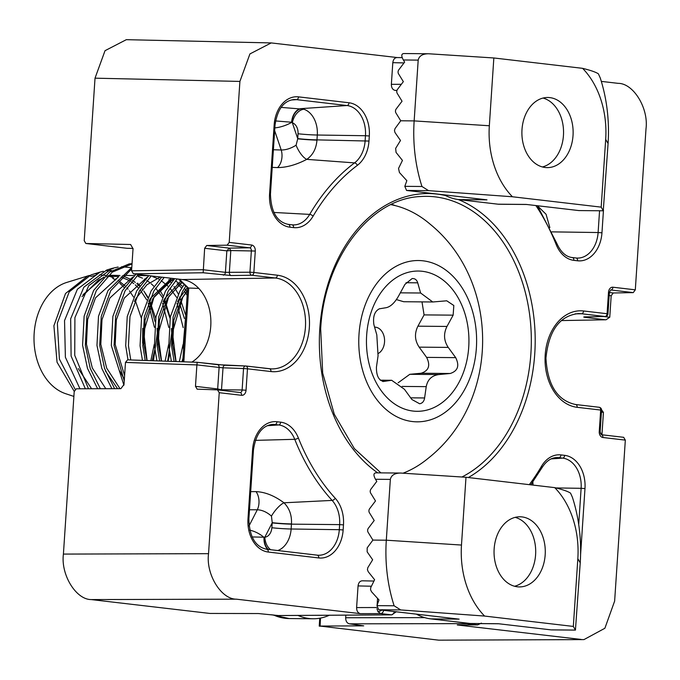 <?xml version="1.0" encoding="UTF-8"?>
<svg xmlns="http://www.w3.org/2000/svg" width="680" height="680" viewBox="0 0 680 680"><rect width="100%" height="100%" fill="white"/><g stroke="black" fill="none" stroke-linecap="round" stroke-linejoin="round"><path stroke-width="1.02" d="M191.811 362.1A43.163 31.535 90.5 0 0 210.757 326.213A43.163 31.535 90.5 0 0 182.206 279.539L133.416 273.836L131.563 270.801L133.033 248.71L130.619 244.502L85.96 243.491L127.024 248.285L133.042 248.421M397.12 57.536L271.201 42.925L249.925 53.924L239.904 81.422L95.022 78.174L84.227 240.677L85.833 243.482L126.905 248.276A2.805 1.912 -83.3 0 0 127.024 248.285L127.738 248.302M95.022 78.174L105.034 50.677L126.319 39.678L271.201 42.925M239.904 81.422L229.211 242.403L251.608 245.021A5.559 4.063 -89.5 0 1 255.289 251.03L253.861 272.468L277.372 275.213A48.348 35.317 -89.5 0 1 309.349 327.488A48.348 35.317 -89.5 0 1 270.971 371.552L247.469 368.806L246.041 390.235A5.559 4.063 -89.5 0 1 241.629 395.309L219.232 392.692L208.539 553.673C205.793 574.251 221.102 599.275 236.376 599.173L91.247 599.582L209.916 613.445L258.4 613.547L278.409 615.536L391.332 614.839A4.208 2.865 -83.3 0 0 394.332 611.575M91.247 599.582C75.973 599.683 60.665 574.659 63.41 554.081L208.539 553.673M125.477 362.414L127.585 359.848L197.217 362.287L196.894 364.922L125.477 362.414L124.006 384.506L120.853 388.671L76.304 388.798L74.205 391.578L63.41 554.081M583.958 639.6L438.779 640.169L583.958 639.6L604.877 628.269L614.635 601.103L625.328 440.121L602.931 437.504A5.559 4.063 -89.5 0 1 599.25 431.494L600.678 410.057L577.167 407.311A48.348 35.317 -89.5 0 1 545.19 355.036A48.348 35.317 -89.5 0 1 583.567 310.973L607.078 313.718L608.498 292.289A5.559 4.063 -89.5 0 1 612.918 287.215L635.307 289.833L646 128.86C648.745 108.273 633.437 83.249 618.171 83.351L601.315 81.388M458.006 624.971L477.25 624.877L466.582 623.628L349.392 623.832L363.698 625.846L319.966 626.067L438.779 640.169M198.781 288.397L187.782 287.997L178.492 279.106M250.69 491.648L256.046 491.623C265.14 492.022 274.448 495.745 283.976 502.792C289.433 508.283 291.933 515.321 291.465 523.914A14.025 0.773 3.7 0 1 272.229 522.682L271.447 516.094C266.806 512.065 262.098 509.966 257.312 509.779L249.483 509.787M532.848 481.916A24.412 17.833 -89.5 0 1 532.984 483.684L533.027 485.095M349.392 623.832C346.953 623.186 345.712 621.163 345.678 617.763L345.848 615.145M320.493 618.086L320.11 626.314M457.283 624.971L581.23 639.455M635.307 289.833L633.259 292.613L613.233 292.969L611.184 295.749L609.178 295.519M561.365 320.569L606.05 319.778L609.756 317.228L611.184 295.749M396.975 90.389L395.08 90.397L396.907 90.61M219.232 392.692L217.515 389.878L197.081 389.155M217.736 389.903L239.929 392.496A2.805 1.912 96.7 0 1 240.04 392.504A2.754 2.014 90.5 0 0 240.049 392.504L217.515 389.878M197.183 389.164L195.475 386.35L217.676 388.943L217.872 389.912M196.894 364.922L195.475 386.35M395.08 90.397C392.64 89.752 391.399 87.728 391.365 84.328L401.344 84.303M404.013 62.917L392.802 62.662L391.365 84.328M392.802 62.662C393.286 59.322 394.774 57.622 397.256 57.553L402.186 57.647M236.376 599.173L360.324 613.649C357.884 613.003 356.643 610.988 356.609 607.58L376.644 607.529M371.39 586.219L358.054 585.922L356.609 607.58M358.054 585.922C358.53 582.582 360.017 580.873 362.5 580.805L373.923 581.052M204.646 248.268L206.728 245.497L229.33 248.132L226.848 250.861L204.646 248.268L203.167 272.765L133.416 273.836M206.728 245.497L227.128 245.182L229.211 242.403M600.44 433.653L602.012 433.832L603.432 412.403L601.553 409.785M602.012 433.832L602.055 434.792M601.443 434.724L623.755 437.325L601.341 434.707L600.134 431.664L601.562 410.227A2.805 2.805 0 0 0 599.088 407.26A2.805 1.912 -83.3 0 0 598.978 407.252L575.679 404.524M623.645 437.317L625.328 440.121M281.087 107.38L303.969 109.268A24.412 17.833 -89.5 0 1 317.297 135.022L365.466 135.728A27.914 20.391 90.5 0 0 346.995 105.536L296.539 99.645A27.914 20.391 90.5 0 0 293.794 99.578C283.688 100.844 277.431 109.327 275.034 125.035L274.159 124.865A30.719 22.44 -89.5 0 1 298.537 96.866L349.001 102.765A30.719 22.44 -89.5 0 1 369.317 135.983L368.976 141.057A30.719 22.44 -89.5 0 1 357.332 165.368A200.736 146.65 90.5 0 0 313.098 216.155A30.719 22.44 -89.5 0 1 293.59 227.613L289.884 227.179A30.719 22.44 -89.5 0 1 269.569 193.97L274.159 124.865M273.394 149.744L281.214 149.999C285.982 150.025 290.938 148.427 296.08 145.214L297.729 138.814A14.025 0.731 -176.1 0 0 316.957 140.106C316.285 148.665 312.894 155.074 306.782 159.358C296.37 164.781 286.628 167.526 277.576 167.586L272.221 167.391M537.65 206.023L546.057 214.251L549.848 227.621M279.14 615.536L278.409 615.536M252.059 536.945L264.817 537.217A10.404 7.599 90.5 0 0 271.856 527.731L272.229 522.682M297.729 138.814L298.027 133.756A10.404 7.599 90.5 0 0 292.349 122.782L291.601 122.23L275.527 120.938M256.046 491.623A14.025 9.571 -90.1 0 1 257.312 509.779L249.025 525.929M270.666 549.712A14.025 9.546 84.1 0 1 264.817 537.217L272.178 522.877A14.025 0.756 3.8 0 0 291.448 524.152L339.635 524.62A27.914 20.391 90.5 0 0 332.12 500.412L283.976 502.792A14.025 4.182 -52.3 0 0 271.447 516.094M268.26 549.432A14.025 9.223 94.2 0 1 264.154 537.548A14.025 5.423 -152.8 0 0 249.738 530.137M267.758 549.372A14.025 9.095 96.6 0 1 264.01 537.582M274.661 130.67L281.214 149.999A14.025 9.588 -88.1 0 1 277.576 167.586M296.08 145.214A14.025 4.955 -118.3 0 0 306.782 159.358L354.543 162.894A27.914 20.391 90.5 0 0 365.126 140.811L365.466 135.728L369.317 135.983M303.969 109.268A14.025 9.307 109 0 0 292.349 122.782L297.704 138.601A14.025 0.756 -176.2 0 0 316.974 139.876L368.976 141.057M274.848 127.882A14.025 4.122 -18.7 0 0 291.737 122.306A14.025 9.18 98.7 0 1 301.69 108.706M291.601 122.23A14.025 9.095 96.3 0 1 301.121 108.63L346.995 105.536A2.805 1.912 -83.3 0 0 349.001 102.765M532.984 483.684A14.025 0.782 -2.9 0 0 531.573 483.692M585.582 316.872A2.805 2.083 -91.1 0 1 585.378 316.889A2.805 2.083 -91.1 0 1 585.165 316.88C583.177 316.948 583.287 317.126 585.48 317.416L605.659 319.77M251.608 245.021A2.805 1.912 96.7 0 1 249.543 247.792L229.33 248.132L230.809 250.554L226.848 250.861L225.42 272.34L249.942 272.212L251.362 250.775A2.754 2.014 90.5 0 0 249.543 247.792L227.128 245.182M182.206 279.539L275.306 277.993L251.796 275.247L231.208 275.536A2.805 2.014 -90.8 0 1 229.347 272.501L230.809 250.554L255.289 251.03M221.459 390.337L223.023 367.812L219.104 367.464L217.676 388.943L221.561 389.759L242.123 389.98L243.542 368.551L223.023 367.812A2.805 2.014 -87.9 0 1 225.131 365.253A2.805 2.014 -87.9 0 1 225.25 365.262L197.225 362.296M278.774 615.562L391.705 614.856L380.664 613.59L377.901 611.617L376.975 608.727M467.857 623.212A4.208 2.865 -83.3 0 1 466.582 623.628L464.865 622.863M521.994 129.574A35.071 25.619 -89.5 0 1 547.817 97.486A35.071 25.619 -89.5 0 1 573.027 135.532A35.071 25.619 -89.5 0 1 547.204 167.62A35.071 25.619 -89.5 0 1 521.994 129.574M395.046 128.571L394.451 130.552L394.995 132.549L400.503 140.48L395.658 148.359L396.049 152.388L402.45 160.429L398.539 168.41L399.423 172.499L406.835 180.659L404.812 186.337L421.966 186.49A133.263 97.359 -89.5 0 1 414.154 120.904L418.192 60.112L403.35 59.976L404.642 62.084L398.777 69.844A2.805 1.912 -83.3 0 0 398.08 71.816A2.805 1.912 -83.3 0 0 398.514 73.797L403.342 81.651L397.477 89.411A2.805 1.912 -83.3 0 0 396.78 91.383A2.805 1.912 -83.3 0 0 397.214 93.364L402.041 101.218L396.176 108.978A2.805 1.912 -83.3 0 0 395.913 112.931L400.741 120.785L395.046 128.571M403.35 59.976C401.064 55.777 401.319 53.635 404.124 53.541L428.553 53.762L493.841 57.97L582.582 68.332C590.69 70.337 595.969 72.173 598.409 73.856L600.262 77.971A133.263 97.359 -89.5 0 1 608.073 143.556L603.262 210.792L601.188 207.136L512.448 196.767L428.57 190.646L406.563 190.451L486.973 199.844L458.719 199.597L498.015 204.187L526.269 204.433L578.833 210.57L603.262 210.792L578.833 210.57M406.563 190.451L404.812 186.337M601.188 207.136L605.685 139.349A79.959 58.412 90.5 0 0 582.582 68.332M493.841 57.97L489.337 125.757A79.959 58.412 90.5 0 0 512.448 196.767M579.7 210.579L579.25 210.596M444.295 194.862A68.034 49.7 90.5 0 0 458.719 199.597M526.677 204.484L498.822 204.238A14.025 10.251 -89.5 0 1 498.015 204.187M428.553 53.762C422.552 53.822 419.101 55.938 418.192 60.112M421.966 186.49L428.57 190.646M545.182 554.829A35.071 25.619 -89.5 0 1 519.35 586.917A35.071 25.619 -89.5 0 1 494.147 548.862A35.071 25.619 -89.5 0 1 519.971 516.783A35.071 25.619 -89.5 0 1 545.182 554.829M367.633 530.247A2.805 1.912 -83.3 0 0 368.067 532.227L372.895 540.082L367.192 547.859L367.149 551.837L372.657 559.776L367.812 567.656L367.429 569.662L368.203 571.685L374.603 579.717L370.694 587.707L370.558 589.747L371.569 591.795L378.99 599.947L376.958 605.634L394.12 605.787A133.263 97.359 -89.5 0 1 386.308 540.2L390.346 479.4L375.496 479.272L376.796 481.381L370.923 489.141A2.805 1.912 -83.3 0 0 370.659 493.094L375.496 500.947L369.623 508.708A2.805 1.912 -83.3 0 0 369.368 512.66L374.195 520.514L368.33 528.275A2.805 1.912 -83.3 0 0 367.633 530.247M551.846 629.875L575.408 630.079L573.333 626.424L484.594 616.063L400.724 609.943L378.709 609.748L459.127 619.14L430.874 618.894L470.169 623.483L498.423 623.73L550.987 629.867M375.496 479.272C373.209 475.073 373.473 472.923 376.278 472.838L400.699 473.05L465.987 477.267L554.727 487.628C562.844 489.634 568.123 491.47 570.554 493.153L572.407 497.267A133.263 97.359 -89.5 0 1 580.227 562.853L575.433 630.105L551.404 629.892M465.987 477.267L461.482 545.054A79.959 58.412 90.5 0 0 484.594 616.063M573.333 626.424L577.838 558.637A79.959 58.412 90.5 0 0 554.727 487.628M378.709 609.748L376.958 605.634M416.449 614.15A68.034 49.7 90.5 0 0 430.874 618.894M498.822 623.773L470.968 623.526A14.025 10.251 -89.5 0 1 470.169 623.483M400.699 473.05C394.706 473.11 391.255 475.226 390.346 479.4M394.12 605.787L400.724 609.943M382.67 381.463L383.707 381.471C378.751 380.519 376.329 375.743 376.431 367.149L378.063 355.819L376.805 334.866L373.889 324.666C372.776 316.608 374.595 311.321 379.346 308.813L386.163 307.7C390.618 306.74 394.833 302.719 398.803 295.63L404.966 284.342L412.123 278.562C414.927 278.383 416.789 279.795 417.707 282.82L420.623 293.012L432.769 301.979L446.743 300.798L453.823 305.507L453.144 315.154L446.981 326.442C443.385 333.719 443.802 340.705 448.239 347.403L455.693 357.637C459.68 365.721 457.861 371.008 450.228 373.49L438.881 374.561C431.825 375.504 427.618 379.525 426.232 386.639L424.609 397.962C424.082 401.327 422.425 403.265 419.637 403.767L411.868 399.491L404.413 389.249L391.654 380.281L383.188 381.514M413.5 271.311A70.133 51.238 90.5 0 0 366.622 347.301A70.133 51.238 90.5 0 0 421.88 411.043A70.133 51.238 90.5 0 0 468.767 335.053A70.133 51.238 90.5 0 0 413.5 271.311M403.01 473.204A137.47 100.436 90.5 0 0 428.128 458.337C499.919 402.007 500.981 281.8 430.194 224.222A137.47 100.436 90.5 0 0 390.873 204.655M422.51 421.524A80.656 58.93 90.5 0 0 476.425 334.135A80.656 58.93 90.5 0 0 412.87 260.831A80.656 58.93 90.5 0 0 358.964 348.228A80.656 58.93 90.5 0 0 422.51 421.524M124.27 287.598L119.74 283.177M115.515 280.032L112.735 278.392M152.218 360.714L154.819 349.588M155.108 321.742L149.175 300.773M147.679 297.611L143.828 290.972M139.935 285.796L137.505 283.109M111.647 270.598L106.394 270.776M89.445 275.434L66.751 282.429A57.154 41.761 90.5 0 0 34 337.798A57.154 41.761 90.5 0 0 65.773 393.737L73.882 396.414M87.839 275.893L65.526 293.497L53.907 325.762L57.043 362.219L74.222 391.382M168.019 361.267L169.821 353.974M170.195 317.645L164.552 299.013M163.005 295.715L159.519 289.544M131.325 267.69L121.652 266.713M75.132 389.342L59.407 359.125L57.358 323.119L69.207 291.873L91.035 274.899L100.002 272.119L77.384 289.229L64.541 320.577L65.382 357.247L79.959 388.79M95.489 273.853L97.061 273.64M103.326 271.26L100.002 272.119M85.357 388.773L71.111 356.082L70.66 318.826L83.819 287.232L106.607 270.07L112.174 268.345L88.748 285.702L74.91 317.628L74.732 355.325L88.485 388.764M109.378 269.331L113.135 268.702M118.133 267.019L112.174 268.345M132.039 263.67L129.157 263.916L109.489 272.127L93.627 290.462L84.133 316.149L82.586 345.262L87.482 368.399L97.631 388.739M100.359 388.73L90.228 368.399L85.34 345.287L86.887 316.175L96.382 290.488L112.243 272.153L132.022 263.925M168.75 279.633L171.224 282.633M174.004 286.518L178.304 293.998M179.656 296.846L185.308 314.271M131.784 267.478L107.992 290.589L98.507 316.276L96.959 345.389L101.813 368.416L111.885 388.697M114.614 388.688L104.558 368.424L99.713 345.414L101.26 316.302L110.746 290.615L131.682 268.966M136 274.142L122.366 290.717L112.871 316.404L111.325 345.517L123.921 385.212M124.244 380.936L114.079 345.542L115.626 316.429L125.12 290.743L138.44 274.423M148.801 275.638L136.731 290.844L127.236 316.531L125.689 345.644L127.993 359.865M130.764 359.958L128.444 345.67L129.99 316.548L139.485 290.87L151.266 275.927M161.704 277.142L151.096 290.972L141.601 316.65L140.055 345.772L142.452 360.366M145.231 360.468L142.808 345.797L144.356 316.676L153.85 290.998L164.186 277.431M174.692 278.664L165.461 291.1L155.966 316.778L154.428 345.899L156.918 360.876M159.69 360.969L157.182 345.925L158.729 316.803L168.215 291.125L177.191 278.953M184.203 284.572L179.834 291.227L170.34 316.905L168.793 346.026L171.377 361.386M174.148 361.479L171.547 346.043L173.094 316.931L182.589 291.252L185.835 286.135M186.099 311.108L183.158 346.146L183.532 349.681M412.123 278.562L412.811 278.519M422 301.886L424.074 314.899L417.911 326.188C414.315 333.464 414.732 340.45 419.169 347.149L426.624 357.382C430.61 365.466 428.791 370.745 421.158 373.235L409.81 374.306L398.149 382.78M396.389 299.582L403.699 301.725L432.769 301.979M374.561 327.123A13.676 9.987 -89.5 0 1 384.387 338.07A13.676 9.987 -89.5 0 1 378.369 353.43M329.332 615.247A68.731 50.218 -89.5 0 1 313.131 618.766A68.731 50.218 -89.5 0 1 298.036 615.442M514.573 586.254A35.071 25.619 90.5 0 0 535.152 558.815A35.071 25.619 90.5 0 0 515.177 517.352M542.419 166.957A35.071 25.619 90.5 0 0 558.025 154.071A35.071 25.619 90.5 0 0 543.023 98.056M381.786 610.104A4.208 1.87 148.5 0 1 377.901 611.617M360.324 613.649L380.664 613.59A4.208 2.865 -83.3 0 0 383.664 610.325M377.672 472.829A147.713 107.916 -89.5 0 1 319.796 328.712A147.713 107.916 -89.5 0 1 445.604 195.559M458.277 199.537A147.713 107.916 -89.5 0 1 534.752 353.812A147.713 107.916 -89.5 0 1 468.341 477.538M461.933 477.003A144.917 105.867 90.5 0 0 530.893 353.558A144.917 105.867 90.5 0 0 420.793 196.511C370.345 198.322 324.275 258.196 320.679 328.882L322.677 373.048L334.271 414.23L354.322 448.562L380.868 472.855M269.484 368.764A45.543 33.269 90.5 0 0 271.269 368.892A45.543 33.269 90.5 0 0 305.43 327.233A45.543 33.269 90.5 0 0 275.306 277.993A2.805 1.912 96.7 0 0 277.372 275.213M270.971 371.552A2.805 1.912 -83.3 0 0 269.382 368.747A2.805 1.912 -83.3 0 0 269.28 368.738L245.981 366.019M179.273 279.191L188.725 288.243L183.838 361.82M273.819 212.449L309.689 214.395A203.541 148.699 -89.5 0 1 354.543 162.894A2.805 1.674 53.1 0 1 357.332 165.368M293.59 227.613A2.805 1.912 -83.3 0 0 292 224.808A27.914 20.391 90.5 0 0 292.425 224.85A27.914 20.391 90.5 0 0 309.689 214.395A2.805 1.181 -149.6 0 1 313.098 216.155M288.328 224.383L291.966 224.808A2.805 1.912 -83.3 0 1 292 224.808L288.295 224.375A2.805 1.912 -83.3 0 0 288.252 224.375M291.448 524.152L291.125 528.998L339.295 529.694L339.635 524.62L343.485 524.866L343.145 529.95A30.719 22.44 -89.5 0 1 318.767 557.948L268.302 552.049A30.719 22.44 -89.5 0 1 247.987 518.84L252.577 449.735A30.719 22.44 -89.5 0 1 276.955 421.745L280.67 422.178A30.719 22.44 -89.5 0 1 298.367 437.979A200.736 146.65 90.5 0 0 335.223 498.236A30.719 22.44 -89.5 0 1 343.485 524.866M271.856 527.731A14.025 0.756 3.8 0 0 291.125 528.998A24.412 17.833 -89.5 0 1 277.78 550.545M317.212 555.152A27.914 20.391 90.5 0 0 317.594 555.186A27.914 20.391 90.5 0 0 339.295 529.694L343.145 529.95M266.755 549.253L317.135 555.144A2.805 1.912 -83.3 0 1 317.177 555.144L266.713 549.253A2.805 1.912 -83.3 0 0 266.671 549.244M553.613 458.048L558.943 457.683A27.914 20.391 90.5 0 0 556.197 457.614C550.8 457.929 546.048 461.32 541.952 467.772A2.805 1.181 -149.6 0 0 541.442 466.369A30.719 22.44 -89.5 0 1 560.949 454.912L564.655 455.345A30.719 22.44 -89.5 0 1 584.979 488.563L580.584 554.667M551.233 458.889L562.658 458.116L558.943 457.683A2.805 1.912 96.7 0 0 560.949 454.912M556.087 487.942L581.119 488.308A27.914 20.391 90.5 0 0 562.658 458.116A2.805 1.912 96.7 0 0 564.655 455.345M578.714 524.527L581.119 488.308L584.979 488.563M225.25 365.262L245.531 365.984M127.704 359.856L197.208 362.296M203.167 272.765L231.208 275.536M345.678 617.763L424.694 617.627M575.127 313.854L581.494 313.752A45.543 33.269 90.5 0 0 578.263 313.591C559.546 315.826 548.769 330.667 545.946 358.122C547.519 385.101 557.396 400.562 575.577 404.515A2.805 1.912 96.7 0 1 577.167 407.311M585.165 316.88L605.005 316.498L581.494 313.752A2.805 1.912 -83.3 0 0 583.567 310.973M603.466 210.214L601.962 232.79A30.719 22.44 -89.5 0 1 577.583 260.788L573.869 260.355A30.719 22.44 -89.5 0 1 556.181 244.545A200.736 146.65 90.5 0 0 535.891 205.555M529.303 484.662A200.736 146.65 90.5 0 0 541.442 466.369M131.563 270.801L203.218 269.705M391.62 204.289A140.411 102.587 -89.5 0 1 395.42 205.666M269.62 424.873L274.958 424.515A27.914 20.391 90.5 0 0 272.212 424.447C262.106 425.714 255.858 434.197 253.462 449.905L252.577 449.735M267.249 425.723L278.673 424.949L274.958 424.515A2.805 1.912 -83.3 0 0 276.955 421.745M255.34 440.368L294.746 439.314A27.914 20.391 90.5 0 0 278.673 424.949A2.805 1.912 -83.3 0 0 280.67 422.178M335.223 498.236A2.805 1.504 137.6 0 1 332.12 500.412A203.541 148.699 -89.5 0 1 294.746 439.314A2.805 0.935 -21.7 0 0 298.367 437.979M291.201 100.002L296.539 99.645A2.805 1.912 -83.3 0 0 298.537 96.866M298.027 133.756A14.025 0.756 -176.2 0 0 317.297 135.022L316.974 139.876M551.871 231.863L598.111 232.534L599.556 210.774M576.028 257.983A27.914 20.391 90.5 0 0 576.41 258.026A27.914 20.391 90.5 0 0 598.111 232.534L601.962 232.79M572.322 257.55L575.952 257.975A2.805 1.912 -83.3 0 1 575.994 257.983A2.805 1.912 -83.3 0 1 577.583 260.788M377.111 605.192L377.561 598.417M603.432 412.352L601.435 412.123M633.259 292.613L610.844 289.995A2.754 2.014 90.5 0 0 610.649 289.986L609.382 292.459L608.498 292.289M610.581 290.003L610.844 289.995A2.805 1.912 -83.3 0 0 612.918 287.215M609.382 292.519L613.233 292.969M603.781 316.531L609.756 317.228M203.218 269.748L225.42 272.34A2.805 1.912 -83.3 0 1 223.354 275.12M271.269 368.892L245.879 366.001A2.805 2.805 0 0 0 245.65 365.984A2.805 2.014 -87.9 0 1 245.769 365.993A2.805 1.912 96.7 0 1 245.879 366.001A2.805 1.912 96.7 0 1 247.469 368.806L243.542 368.551A2.805 2.014 -87.9 0 1 245.65 365.984L217.515 364.659A2.805 1.912 -83.3 0 1 219.104 367.464L196.894 364.871M241.629 395.309A2.805 1.912 96.7 0 0 240.04 392.504L240.049 392.504A2.754 2.014 90.5 0 0 242.123 389.98L246.041 390.235M584.732 316.889L605.217 316.506A2.805 2.083 -91.1 0 1 605.005 316.498A2.805 1.912 -83.3 0 0 607.078 313.718L607.962 313.888L609.382 292.459M575.467 404.506A2.805 1.912 96.7 0 1 575.577 404.515L599.088 407.26A2.805 1.912 -83.3 0 1 600.678 410.057L601.562 410.227M253.861 272.468A2.805 1.912 96.7 0 1 251.796 275.247A2.805 2.014 -90.8 0 1 249.942 272.212L253.861 272.468M586.636 316.863A2.805 1.912 96.7 0 1 585.48 317.416M602.931 437.504A2.805 1.912 -83.3 0 0 601.341 434.707M599.25 431.494L600.134 431.664M197.217 362.287L217.515 364.659A2.805 1.912 -83.3 0 0 217.405 364.65M573.869 260.355A2.805 1.912 -83.3 0 0 572.279 257.55A2.805 1.912 -83.3 0 0 572.237 257.541M537.463 205.743L556.869 243.491A2.805 0.935 158.3 0 1 556.181 244.545M318.767 557.948A2.805 1.912 -83.3 0 0 317.177 555.144L317.594 555.186M253.462 449.905L248.871 519.01L247.987 518.84M268.302 552.049A2.805 1.912 -83.3 0 0 266.713 549.253C255.408 546.924 249.466 536.843 248.871 519.01M289.884 227.179A2.805 1.912 -83.3 0 0 288.295 224.375C276.99 222.054 271.039 211.973 270.453 194.131L275.034 125.035M269.569 193.97L270.453 194.131M477.708 624.894L477.25 624.877A4.208 2.865 -83.3 0 0 479.383 623.602M126.786 248.259A2.805 1.912 -83.3 0 0 126.905 248.276L133.042 248.438M400.741 120.785L414.154 120.904L489.337 125.757M605.685 139.349L608.073 143.556M372.895 540.082L386.308 540.2L461.482 545.054M577.838 558.637L580.227 562.853M410.644 397.834L424.609 397.962M424.074 314.899L453.144 315.154M417.911 326.188L446.981 326.442M419.169 347.149L448.239 347.403M426.624 357.382L455.693 357.637M421.158 373.235L450.228 373.49M409.81 374.306L438.881 374.561M402.161 386.427L426.232 386.639M380.392 380.273L390.515 380.366M406.019 282.719L417.707 282.82M400.299 292.833L420.623 293.012M142.613 343.162L142.74 328.236M141.321 318.104L135.065 299.829M133.535 297.007L129.446 290.87M128.061 289.144L126.905 287.819M125.281 286.093L118.082 280.262M116.271 279.174L115.651 278.834M113.781 277.907L109.701 276.335M105.596 275.349L99.467 274.924M96.076 275.221L90.729 276.462M153.425 360.757L157.344 332.936L157.106 328.363M155.686 318.231L149.43 299.957M147.9 297.135L143.811 290.989M142.426 289.272L141.27 287.938M139.647 286.221L136.825 283.62M135.294 282.387L132.456 280.389M130.636 279.301L124.066 276.454M119.96 275.476L110.925 275.281L107.865 275.817M103.844 277.015L82.985 294.721M78.251 368.56L91.596 388.756M167.679 361.25L171.708 333.064L171.47 328.491M170.059 318.359L163.795 300.075M162.273 297.262L155.644 288.065M154.011 286.348L151.19 283.747M149.668 282.506L146.82 280.517M145.01 279.429L144.389 279.089M142.519 278.162L138.431 276.582M134.334 275.596L125.29 275.409L122.23 275.944M118.218 277.142L95.514 297.865L87.627 319.583L86.453 344.216L92.319 367.999L105.799 388.714M181.925 361.751L182.963 358.334M184.424 318.486L179.545 303.11M176.638 297.389L170.008 288.192M168.376 286.475L161.185 280.644M159.375 279.556L158.755 279.216M156.885 278.281L152.796 276.709M148.699 275.723L139.655 275.536L136.595 276.072M132.583 277.27L109.88 297.984L101.991 319.71L100.819 344.344L106.683 368.126L120.003 388.679M187.365 291.975L184.373 288.32M182.75 286.603L175.55 280.764M173.74 279.684L173.119 279.344M171.249 278.409L170.799 278.205M151.912 276.003L150.969 276.199M146.948 277.398L124.244 298.112L116.356 319.838L115.183 344.462L124.602 375.572M173.536 278.528L152.983 298.367L145.095 320.093L143.922 344.717L146.956 360.527M181.713 282.192L167.348 298.495L159.46 320.221L158.287 344.845L161.441 361.037M187.484 290.3L181.713 298.622L173.825 320.348L172.652 344.973L175.924 361.548M105.493 371.025L117.546 388.679M187.153 295.248L184.271 291.15M181.73 288.125L177.148 283.73M172.89 280.636L170 278.987M119.858 371.144L124.355 379.287M160.344 276.981L146.897 284.75L136.127 298.223L134.41 301.435M171.53 278.29L150.493 298.35L148.775 301.563M180.676 281.197L164.857 298.469L163.141 301.69M187.391 287.623L179.231 298.596L177.514 301.818M273.504 614.966A68.731 50.218 90.5 0 0 289.187 618.553L271.728 614.762M605.217 316.506A2.805 2.805 0 0 0 607.962 313.888M561.357 320.577L606.05 319.778M576.41 258.026L572.279 257.55C565.904 256.819 560.77 252.135 556.869 243.491M541.952 467.772L530.748 484.831M292.425 224.85L292 224.808M481.423 623.118L477.606 624.894L457.648 624.996M396.389 611.711L391.688 614.856M319.753 618.222L319.226 626.135M187.646 287.861L182.733 361.786M380.29 380.179L391.654 380.281M176.052 361.548L172.456 332.486L182.699 297.322L187.451 290.725M161.568 361.037L158.023 334.228L168.708 296.582L182.028 282.489M147.084 360.527L143.726 332.095L154.105 296.846L169.898 280.968L174.632 278.724M176.97 303.238L183.175 327.573M183.031 344.53L179.333 361.666M162.596 303.118L168.802 327.445M168.657 344.403L165.087 361.165M81.983 296.675L98.439 280.126L102.799 278.086M106.777 276.87L110.321 276.258L118.813 276.556M121.082 277.058L129.472 280.619M131.282 281.775L133.748 283.594M135.278 284.877L138.474 287.988M140.097 289.833L146.71 299.846M148.231 302.991L154.436 327.318M154.292 344.275L150.841 360.663M289.187 618.553L313.131 618.766"/></g></svg>
